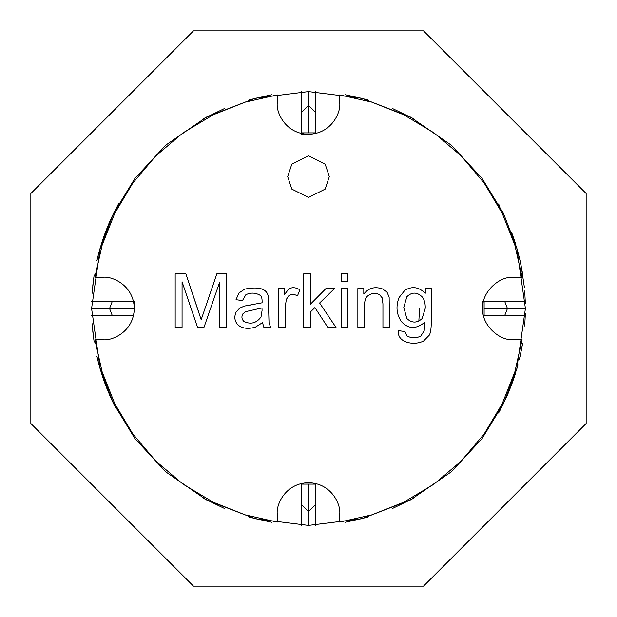 <?xml version="1.0" encoding="UTF-8"?>
<svg xmlns="http://www.w3.org/2000/svg" width="617" height="617" viewBox="0 0 617 617"><rect width="100%" height="100%" fill="white"/><g stroke="black" fill="none" stroke-linecap="round" stroke-linejoin="round"><path stroke-width="0.93" d="M91.586 308.415L100.263 369.236L113.52 403.549L134.969 438.648L165.873 471.928L206.425 499.893L255.106 518.743L308.5 525.414L361.894 518.743L410.575 499.893L451.127 471.928L482.031 438.648L503.48 403.549L516.737 369.236L525.414 308.5L516.737 247.764L503.48 213.451L482.031 178.352L451.127 145.072L410.575 117.107L361.894 98.257L308.5 91.586L255.106 98.257L206.425 117.107L165.873 145.072L134.969 178.352L113.52 213.451L100.263 247.764L91.586 308.5L100.263 247.764L113.52 213.451L134.969 178.352L165.873 145.072L206.425 117.107L255.106 98.257L308.5 91.586L361.894 98.257L410.575 117.107L451.127 145.072L482.031 178.352L503.48 213.451L516.737 247.764L525.414 308.5L516.737 369.236L503.48 403.549L482.031 438.648L451.127 471.928L410.575 499.893L361.894 518.743L308.5 525.414L255.106 518.743L206.425 499.893L165.873 471.928L134.969 438.648L113.52 403.549L100.263 369.236L91.586 308.5L109.548 308.5L112.232 301.559L109.548 308.5L112.24 315.441L109.548 308.5L132.886 308.5C132.886 316.745 132.886 316.745 132.886 308.5L91.586 308.5C91.586 316.745 91.586 316.745 91.586 308.5C91.586 316.745 91.586 316.745 91.586 308.5L91.586 308.585M30.85 193.491L193.491 30.85L423.509 30.85L586.15 193.491L586.15 423.509L423.509 586.15L193.491 586.15L30.85 423.509L30.85 193.491L30.85 423.509L193.491 586.15L423.509 586.15L586.15 423.509L586.15 193.491L423.509 30.85L193.491 30.85L30.85 193.491M315.441 132.886L315.441 112.232L308.5 105.291L308.5 132.886L315.441 132.886L301.559 132.886L308.5 132.886L308.5 91.586L308.5 105.291L301.559 112.232L301.559 91.586M507.452 308.5L504.76 315.441L507.452 308.5L504.768 301.559L507.452 308.5L484.114 308.5L525.414 308.5C525.414 316.745 525.414 316.745 525.414 308.5L507.452 308.5M484.114 301.559L484.114 308.5L484.114 301.559L504.768 301.559M301.559 484.114L301.559 504.76L308.5 511.701L308.5 484.114L301.559 484.114L315.441 484.114L308.5 484.114L308.5 525.414C316.745 525.414 316.745 525.414 308.5 525.414L308.5 511.701L315.441 504.76L315.441 525.414M301.559 134.275L308.5 134.275L301.559 134.275M482.725 301.559L482.725 308.5C481.329 293.044 498.505 275.868 513.961 277.264C498.505 275.868 481.329 293.044 482.725 308.5C481.329 323.956 498.505 341.132 513.961 339.736C498.505 341.132 481.329 323.956 482.725 308.5M484.114 315.441L484.114 308.5L484.114 315.441L504.768 315.441M134.275 308.5L132.886 308.5C132.886 300.255 132.886 300.255 132.886 308.5L134.275 308.5L134.275 301.559M132.886 308.5C132.886 316.745 132.886 316.745 132.886 308.5C132.886 300.255 132.886 300.255 132.886 308.5M525.414 308.5C525.414 316.745 525.414 316.745 525.414 308.5M287.676 176.616L291.841 189.111L308.5 197.44L325.159 189.111L329.324 176.616L325.159 189.111L308.5 197.44L291.841 189.111L287.676 176.616L291.841 164.122L308.5 155.792L325.159 164.122L329.324 176.616L325.159 164.122L308.5 155.792L291.841 164.122L287.676 176.616M403.796 307.343L406.827 318.519C411.901 323.223 417.007 323.231 422.151 318.549C417.007 323.231 411.901 323.223 406.827 318.519L403.796 307.343L406.827 318.519L403.796 307.343L406.865 296.7C411.909 291.91 416.976 291.934 422.074 296.769C424.288 299.299 425.344 303.117 425.252 308.199L422.151 318.549L425.252 308.199C425.344 303.117 424.288 299.299 422.074 296.769C416.976 291.934 411.909 291.91 406.865 296.7L403.796 307.343L406.865 296.7M103.039 277.264C112.178 276.007 133.85 285.378 134.275 308.5C133.85 331.622 112.178 340.993 103.039 339.736L94.902 339.736L102.144 371.889L114.77 403.734L132.809 433.936L155.854 461.146L183.064 484.191L213.266 502.23L245.111 514.856L277.264 522.098L277.264 513.961C276.007 504.822 285.378 483.15 308.5 482.725C331.622 483.15 340.993 504.822 339.736 513.961L339.736 522.098L371.889 514.856L403.734 502.23L433.936 484.191L461.146 461.146L484.191 433.936L502.23 403.734L514.856 371.889L522.098 339.736L513.961 339.736L522.098 339.736L514.856 371.889L502.23 403.734L484.191 433.936L461.146 461.146L433.936 484.191L403.734 502.23L371.889 514.856L339.736 522.098L339.736 513.961C340.993 504.822 331.622 483.15 308.5 482.725C285.378 483.15 276.007 504.822 277.264 513.961L277.264 522.098L245.111 514.856L213.266 502.23L183.064 484.191L155.854 461.146L132.809 433.936L114.77 403.734L102.144 371.889L94.902 339.736L103.039 339.736C112.178 340.993 133.85 331.622 134.275 308.5C133.85 285.378 112.178 276.007 103.039 277.264L94.902 277.264L103.039 277.264M513.961 277.264L522.098 277.264L514.856 245.111L502.23 213.266L484.191 183.064L461.146 155.854L433.936 132.809L403.734 114.77L371.889 102.144L339.736 94.902L339.736 103.039C340.993 112.178 331.622 133.85 308.5 134.275C285.378 133.85 276.007 112.178 277.264 103.039L277.264 94.902L245.111 102.144L213.266 114.77L183.064 132.809L155.854 155.854L132.809 183.064L114.77 213.266L102.144 245.111L94.902 277.264L102.144 245.111L114.77 213.266L132.809 183.064L155.854 155.854L183.064 132.809L213.266 114.77L245.111 102.144L277.264 94.902L277.264 103.039C276.007 112.178 285.378 133.85 308.5 134.275C331.622 133.85 340.993 112.178 339.736 103.039L339.736 94.902L371.889 102.144L403.734 114.77L433.936 132.809L461.146 155.854L484.191 183.064L502.23 213.266L514.856 245.111L522.098 277.264L513.961 277.264M404.76 331.514L398.366 330.658C396.862 342.535 413.791 346.021 423.578 341.016L429.401 335.054C430.643 332.524 431.26 328.221 431.252 322.159L431.252 288.555L431.252 322.159C431.26 328.221 430.643 332.524 429.401 335.054L423.578 341.016C413.791 346.021 396.862 342.535 398.366 330.658L404.76 331.514L407.004 335.941C411.747 338.409 416.352 338.417 420.825 335.98L424.188 330.835L424.681 322.336C416.12 329.347 408.369 329.116 401.436 321.658C396.484 314.4 395.682 306.364 399.045 297.556L404.868 290.268C412.179 285.964 418.974 286.982 425.26 293.306L425.26 288.555L431.252 288.555L425.26 288.555L425.26 293.306C418.974 286.982 412.179 285.964 404.868 290.268L399.045 297.556C395.682 306.364 396.484 314.4 401.436 321.658C408.369 329.116 416.12 329.347 424.681 322.336L424.188 330.835L420.825 335.98C416.352 338.417 411.747 338.409 407.004 335.941L404.76 331.514L398.366 330.658C396.862 342.535 413.791 346.021 423.578 341.016L429.401 335.054C430.643 332.524 431.26 328.221 431.252 322.159L431.252 288.555L425.26 288.555M347.834 327.442L341.263 327.442L341.263 288.555L347.834 288.555L347.834 327.442L341.263 327.442L347.834 327.442L347.834 288.555L341.263 288.555L341.263 327.442L341.263 288.555L347.834 288.555L347.834 327.442M310.336 327.442L303.765 327.442L303.765 273.771L310.336 273.771L310.336 304.304L325.946 288.555L334.476 288.555L319.621 303.016L336.018 327.442L327.874 327.442L314.909 307.59L310.336 312.055L310.336 327.442L303.765 327.442L310.336 327.442L310.336 312.055L314.909 307.59L327.874 327.442L336.018 327.442L319.621 303.016L334.476 288.555L325.946 288.555L310.336 304.304L310.336 273.771L303.765 273.771L303.765 327.442L303.765 273.771L310.336 273.771M263.883 327.442L262.526 322.622L255.561 327.049C248.443 329.239 242.689 328.614 238.309 325.198C234.607 321.48 233.889 317.069 236.164 311.978L239.597 308.199L244.378 306.055L262.094 302.8C262.248 298.582 261.639 296.106 260.274 295.373C255.438 292.581 250.618 292.381 245.813 294.772L242.489 300.556L236.026 299.7L238.918 293.021L244.741 289.088C259.001 286.342 266.853 288.748 268.272 296.307L269.02 322.799L270.632 327.442L263.883 327.442L270.632 327.442L269.02 322.799L268.272 296.307C266.853 288.748 259.001 286.342 244.741 289.088L238.918 293.021L236.026 299.7L242.489 300.556L245.813 294.772C250.618 292.381 255.438 292.581 260.274 295.373C261.639 296.106 262.248 298.582 262.094 302.8L244.378 306.055L239.597 308.199L236.164 311.978C233.889 317.069 234.607 321.48 238.309 325.198C242.689 328.614 248.443 329.239 255.561 327.049L262.526 322.622L263.883 327.442L270.632 327.442L269.02 322.799L268.272 296.307M182.069 327.442L175.174 327.442L175.174 273.771L185.848 273.771L201.173 319.699L216.883 273.771L226.454 273.771L226.454 327.442L219.559 327.442L219.559 282.486L203.957 327.442L197.563 327.442L182.069 281.807L182.069 327.442L175.174 327.442L182.069 327.442L182.069 281.807L197.563 327.442L203.957 327.442L219.559 282.486L219.559 327.442L226.454 327.442L226.454 273.771L216.883 273.771L201.173 319.699L185.848 273.771L175.174 273.771L175.174 327.442L175.174 273.771L185.848 273.771L198.597 311.77M285.231 327.442L285.231 307.089L285.231 327.442L278.66 327.442L278.66 288.555L284.553 288.555L284.553 294.448L288.771 289.018C292.072 287.044 295.767 287.306 299.839 289.805L297.487 295.913C294.301 294.054 291.409 294.008 288.802 295.767L286.342 299.376L285.231 307.089L285.231 327.442L278.66 327.442L285.231 327.442L285.231 307.089L286.342 299.376L288.802 295.767C291.409 294.008 294.301 294.054 297.487 295.913L299.839 289.805C295.767 287.306 292.072 287.044 288.771 289.018L284.553 294.448L284.553 288.555L278.66 288.555L278.66 327.442L278.66 288.555L284.553 288.555M347.834 281.306L341.263 281.306L341.263 273.771L347.834 273.771L347.834 281.306L341.263 281.306L347.834 281.306L347.834 273.771L341.263 273.771L341.263 281.306L341.263 273.771L347.834 273.771L347.834 281.306M364.477 327.442L364.477 306.233L364.477 327.442L357.868 327.442L357.868 288.555L363.799 288.555L363.799 294.093C368.488 287.946 374.774 286.242 382.656 288.987L387.083 292.273L389.15 297.163L389.512 327.442L382.941 327.442L382.941 303.803L382.154 297.803L379.44 294.594C375.259 292.635 371.287 293.137 367.508 296.091C365.472 297.872 364.462 301.25 364.477 306.233L364.477 327.442L357.868 327.442L364.477 327.442L364.477 306.233C364.462 301.25 365.472 297.872 367.508 296.091C371.287 293.137 375.259 292.635 379.44 294.594L382.154 297.803L382.941 303.803L382.941 327.442L389.512 327.442L389.15 297.163L387.083 292.273L382.656 288.987C374.774 286.242 368.488 287.946 363.799 294.093L363.799 288.555L357.868 288.555L357.868 327.442L357.868 288.555L363.799 288.555M419.56 308.5L418.843 321.11M201.173 319.699L216.883 273.771L226.454 273.771L226.454 327.442L219.559 327.442M203.957 327.442L197.563 327.442M239.597 308.199L244.378 306.055L250.271 305.053M245.813 294.772C250.618 292.381 255.438 292.581 260.274 295.373C255.438 292.581 250.618 292.381 245.813 294.772L242.489 300.556L236.026 299.7L238.918 293.021L244.741 289.088M243.916 321.442C250.733 324.696 256.441 323.208 261.022 316.984L262.094 310.336L261.022 316.984L262.094 310.336L261.955 307.914L262.094 310.336L261.022 316.984C256.441 323.208 250.733 324.696 243.916 321.442C241.694 319.251 241.34 316.745 242.843 313.906L245.419 311.732L261.955 307.914L245.419 311.732L242.843 313.906C241.34 316.745 241.694 319.251 243.916 321.442C241.694 319.251 241.34 316.745 242.843 313.906M261.955 307.914L245.419 311.732M288.771 289.018C292.072 287.044 295.767 287.306 299.839 289.805L297.487 295.913C294.301 294.054 291.409 294.008 288.802 295.767L286.342 299.376M288.802 295.767C291.409 294.008 294.301 294.054 297.487 295.913M325.946 288.555L334.476 288.555M336.018 327.442L327.874 327.442M382.656 288.987L387.083 292.273L389.15 297.163L389.512 327.442L382.941 327.442L382.941 303.803L382.154 297.803L379.44 294.594C375.259 292.635 371.287 293.137 367.508 296.091M382.941 303.803L382.941 327.442M407.004 335.941C411.747 338.409 416.352 338.417 420.825 335.98C416.352 338.417 411.747 338.409 407.004 335.941M424.188 330.835L424.681 322.336C416.12 329.347 408.369 329.116 401.436 321.658M399.045 297.556L404.868 290.268M422.151 318.549L425.252 308.199C425.344 303.117 424.288 299.299 422.074 296.769M203.78 118.541L224.588 108.469M344.965 94.671L367.717 99.823M392.412 108.469L413.213 118.533M272.035 94.671L249.283 99.823M524.373 287.237L521.033 265.125M520.91 264.539L519.321 257.459M519.313 257.412L516.329 246.376M499.755 206.163L498.567 203.972M511.717 232.64L515.133 242.504M520.077 260.667L522.599 273.67M524.705 290.954L525.352 303.309M522.337 344.888L521.157 351.281M520.787 353.047L519.344 359.449M517.995 364.74L516.329 370.624M514.94 375.082L509.457 390.152M509.457 390.16L507.598 394.595M507.536 394.733L505.47 399.361M502.816 404.906L499.785 410.783M499.755 410.837L498.567 413.028M511.717 384.36L515.133 374.496M520.077 356.333L522.599 343.33M524.705 326.046L525.352 313.691M115.927 408.331L111.677 399.677M111.623 399.554L109.672 395.204M107.458 389.959L105.384 384.63M105.322 384.46L103.139 378.36M103.108 378.26L100.077 368.588M100.054 368.534L98.342 362.202M98.28 361.986L96.954 356.441M94.2 342.057L93.383 336.365M93.352 336.149L92.735 330.812M92.118 293.299L93.676 278.468M98.165 255.469L104.011 236.149L109.973 221.102L118.533 203.787M115.927 208.669L111.677 217.323M111.623 217.446L109.672 221.796M109.579 221.997L107.535 226.871M107.458 227.041L105.384 232.37M105.322 232.54L103.139 238.64M103.108 238.74L100.077 248.412M100.054 248.466L98.342 254.798M98.28 255.014L96.954 260.559M94.2 274.943L93.383 280.635M93.352 280.851L92.735 286.188M92.118 323.701L93.676 338.532M98.165 361.531L104.011 380.851L109.973 395.898L115.356 407.228M272.035 522.329L249.283 517.177M224.588 508.531L203.787 498.467M344.965 522.329L367.717 517.177M392.412 508.531L413.213 498.467M112.24 301.559L91.586 301.559M133.496 315.441L112.232 315.441M504.76 315.441L525.414 315.441M133.496 301.559L112.232 301.559M301.559 525.414L301.559 504.76M315.441 484.114L315.441 504.76M504.76 301.559L525.414 301.559M315.441 91.586L315.441 112.232M301.559 132.886L301.559 112.232M112.24 315.441L91.586 315.441"/></g></svg>
